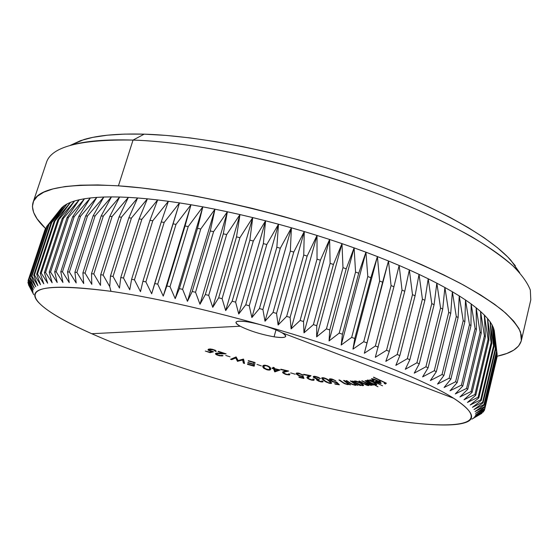 <?xml version="1.0" encoding="UTF-8"?>
<svg xmlns="http://www.w3.org/2000/svg" width="559" height="559" viewBox="0 0 559 559"><rect width="100%" height="100%" fill="white"/><g stroke="black" fill="none" stroke-linecap="round" stroke-linejoin="round"><path stroke-width="0.84" d="M247.036 321.767C260.843 324.234 272.499 327.888 281.995 332.738C284.671 334.282 285.908 335.491 285.698 336.371C285.02 337.755 281.142 337.902 274.064 336.818L276.006 329.887L274.064 336.818C285.956 338.426 288.598 337.063 281.995 332.738C272.499 327.888 260.843 324.234 247.036 321.767C235.241 320.335 232.956 321.823 240.195 326.218L91.739 333.716C63.936 321.418 45.964 310.72 37.823 301.629C25.602 287.074 49.989 283.637 110.982 291.323L109.725 286.613L103.142 275.07L100.704 274.762L100.494 285.369L93.8 273.952L91.508 273.707L91.809 284.356L85.052 273.072L82.907 272.883L83.703 283.56L76.897 272.422L74.913 272.289L76.178 282.98L69.365 271.995L67.541 271.926L69.253 282.616L62.461 271.8L60.805 271.779L62.936 282.463L56.2 271.814L54.698 271.856L57.228 282.519L50.569 272.051L49.234 272.142L52.134 282.77L45.579 272.485L44.413 272.631L47.655 283.217L41.233 273.12L40.22 273.316L43.791 283.846L37.516 273.952L36.67 274.189L40.527 284.664L34.427 274.965L33.736 275.252L37.858 285.649L31.947 276.146L31.416 276.474L35.783 286.802L30.074 277.495L29.697 277.865L34.281 288.102L28.795 279.004L28.565 279.416L33.344 289.562L28.09 280.66L32.953 291.155L27.999 282.931L33.1 292.881L28.537 284.887L33.757 294.726L28.537 284.887L28.502 283.916L33.1 292.881L27.999 282.931L28.236 281.582L27.95 282.456L32.953 291.155L28.09 280.66L44.797 230.217L28.09 280.66L33.344 289.562L28.565 279.416L45.663 228.058L28.795 279.004L34.281 288.102L29.697 277.865L47.103 226.039L61.525 207.934L48.556 224.641L64.159 205.691L61.853 207.606L64.159 205.691L51.756 222.475L67.038 203.944L64.159 205.691L67.038 203.944L54.104 221.322L54.992 220.952L70.504 202.365L67.038 203.944L70.504 202.365L57.801 219.932L58.842 219.603L74.564 200.967L70.504 202.365L74.564 200.967L62.112 218.73L63.321 218.45L79.217 199.766L74.564 200.967L79.217 199.766L67.059 217.724L68.422 217.5L84.472 198.759L79.217 199.766L84.472 198.759L72.628 216.927L74.158 216.759L90.327 197.963L84.472 198.759L90.327 197.963L78.833 216.354L80.517 216.242L96.777 197.383L90.327 197.963L96.777 197.383L85.66 215.998L87.504 215.949L103.82 197.027L96.777 197.383L103.82 197.027L93.108 215.879L95.107 215.886L111.437 196.901L103.82 197.027L111.437 196.901L101.158 215.998L103.317 216.067L119.626 197.02L111.437 196.901L119.626 197.02L109.809 216.361L112.114 216.494L128.36 197.376L119.626 197.02L128.36 197.376L119.039 216.976L121.485 217.172L137.626 197.977L128.36 197.376L137.626 197.977L128.822 217.842L131.407 218.101L147.401 198.829L137.626 197.977L147.401 198.829L139.135 218.96L141.853 219.289L157.659 199.933L147.401 198.829L157.659 199.933L149.952 220.337L152.789 220.728L168.371 201.296L157.659 199.933L168.371 201.296L161.23 221.965L164.185 222.419L179.495 202.903L168.371 201.296L179.495 202.903L172.948 223.845L176.008 224.369L190.996 204.755L179.495 202.903L190.996 204.755L185.057 225.976L188.208 226.563L202.84 206.858L190.996 204.755L202.84 206.858L197.516 228.352L200.751 228.994L214.984 209.199L202.84 206.858L214.984 209.199L210.282 230.965L213.587 231.671L227.38 211.77L214.984 209.199L227.38 211.77L223.293 233.809L226.654 234.57L239.979 214.572L227.38 211.77L239.979 214.572L236.513 236.869L239.916 237.687L252.738 217.584L239.979 214.572L252.738 217.584L249.88 240.139L253.318 241.006L265.595 220.805L252.738 217.584L265.595 220.805L263.345 243.605L266.797 244.521L278.501 224.208L265.595 220.805L278.501 224.208L276.845 247.253L280.297 248.217L291.414 227.799L278.501 224.208L291.414 227.799L290.331 251.068L293.768 252.067L304.271 231.552L291.414 227.799L304.271 231.552L303.74 255.037L307.15 256.078L317.016 235.451L304.271 231.552L317.016 235.451L317.023 259.138L320.391 260.208L329.607 239.476L317.016 235.451L329.607 239.476L330.124 263.359L333.437 264.456L341.989 243.626L329.607 239.476L341.989 243.626L342.981 267.684L346.224 268.795L354.113 247.868L341.989 243.626L354.113 247.868L355.559 272.079L358.717 273.218L365.935 252.186L354.113 247.868L365.935 252.186L367.794 276.544L370.862 277.69L377.409 256.574L365.935 252.186L377.409 256.574L379.645 281.051L382.608 282.204L388.491 260.997L377.409 256.574L388.491 260.997L391.069 285.579L393.92 286.739L399.147 265.448L388.491 260.997L399.147 265.448L402.033 290.114L404.751 291.274L409.342 269.913L399.147 265.448L409.342 269.913L412.493 294.642L415.078 295.795L419.033 274.364L409.342 269.913L419.033 274.364L422.415 299.135L424.868 300.281L428.208 278.787L419.033 274.364L428.208 278.787L431.786 303.586L434.084 304.718L436.838 283.168L428.208 278.787L436.838 283.168L440.562 307.974L442.714 309.085L444.894 287.494L436.838 283.168L444.894 287.494L448.737 312.285L450.729 313.375L452.364 291.749L444.894 287.494L452.364 291.749L456.291 316.506L458.121 317.575L459.239 295.914L452.364 291.749L459.239 295.914L463.208 320.628L464.871 321.663L465.5 299.987L459.239 295.914L465.5 299.987L469.483 324.632L470.978 325.631L471.146 303.949L465.5 299.987L471.146 303.949L475.108 328.503L476.436 329.475L476.17 307.792L471.146 303.949L476.17 307.792L480.076 332.249L481.243 333.178L480.579 311.503L476.17 307.792L480.579 311.503L484.401 335.84L485.408 336.735L484.36 315.073L480.579 311.503L484.36 315.073L488.084 339.285L488.922 340.138L487.532 318.504L484.36 315.073L487.532 318.504L491.123 342.569L491.801 343.38L490.103 321.774L487.532 318.504L490.103 321.774L493.534 345.693L494.051 346.461L492.067 324.898L490.103 321.774L492.067 324.898L495.686 349.368L493.45 327.853L492.067 324.898L493.45 327.853L496.72 352.1L494.205 330.369L493.45 327.853L494.261 330.642L497.168 354.658L484.772 407.141L497.168 354.658L484.772 407.141L484.681 406.631L475.024 411.55L484.192 405.1L496.72 352.1L496.511 351.415L483.954 404.548L484.192 405.1L483.954 404.548L474.011 409.523L483.018 402.885L495.686 349.368L495.323 348.641L482.627 402.291L483.018 402.885L482.627 402.291L472.411 407.336L481.236 400.496L494.051 346.461L493.534 345.693L480.684 399.853L481.236 400.496L480.684 399.853L470.217 404.975L478.832 397.931L491.801 343.38L491.123 342.569L478.12 397.246L478.832 397.931L478.12 397.246L467.422 402.452L475.8 395.192L488.922 340.138L488.084 339.285L474.919 394.472L475.8 395.192L474.919 394.472L464.005 399.769L472.117 392.292L485.408 336.735L484.401 335.84L471.069 391.524L472.117 392.292L471.069 391.524L459.966 396.925L467.785 389.232L481.243 333.178L480.076 332.249L466.576 388.421L467.785 389.232L466.576 388.421L455.299 393.927L462.796 386.01L476.436 329.475L475.108 328.503L461.42 385.158L462.796 386.01L461.42 385.158L450.002 390.79L457.157 382.635L470.978 325.631L469.483 324.632L455.613 381.755L457.157 382.635L455.613 381.755L444.077 387.506L450.861 379.121L464.871 321.663L463.208 320.628L449.143 378.198L450.861 379.121L449.143 378.198L437.529 384.089L443.909 375.473L458.121 317.575L456.291 316.506L442.029 374.516L443.909 375.473L442.029 374.516L430.367 380.546L436.32 371.7L450.729 313.375L448.737 312.285L434.28 370.715L436.32 371.7L434.28 370.715L422.597 376.892L428.103 367.808L442.714 309.085L440.562 307.974L425.902 366.795L428.103 367.808L425.902 366.795L414.24 373.139L419.271 363.818L434.084 304.718L431.786 303.586L416.916 362.784L419.271 363.818L416.916 362.784L405.31 369.289L409.845 359.737L424.868 300.281L422.415 299.135L407.343 358.682L409.845 359.737L407.343 358.682L395.828 365.355L399.846 355.58L415.078 295.795L412.493 294.642L397.204 354.504L399.846 355.58L397.204 354.504L385.815 361.366L389.309 351.359L404.751 291.274L402.033 290.114L386.535 350.276L389.309 351.359L386.535 350.276L375.313 357.32L393.92 286.739L391.069 285.579L375.362 346.007L378.261 347.097L375.362 346.007L364.349 353.239L382.608 282.204L379.645 281.051L363.727 341.71L366.739 342.807L363.727 341.71L352.96 349.13L354.783 338.502L370.862 277.69L367.794 276.544L351.667 337.405L354.783 338.502L351.667 337.405L341.186 345.029L342.436 334.205L358.717 273.218L355.559 272.079L339.222 333.108L342.436 334.205L339.222 333.108L329.062 340.927L329.747 329.929L346.224 268.795L342.981 267.684L326.449 328.846L329.747 329.929L326.449 328.846L316.646 336.867L316.757 325.694L333.437 264.456L330.124 263.359L313.396 324.625L316.757 325.694L313.396 324.625L303.984 332.843L303.523 321.523L320.391 260.208L317.023 259.138L300.106 320.468L303.523 321.523L300.106 320.468L291.12 328.888L290.1 317.421L307.15 256.078L303.74 255.037L286.648 316.387L290.1 317.421L286.648 316.387L278.109 325.003L276.544 313.417L293.768 252.067L290.331 251.068L273.065 312.411L276.544 313.417L273.065 312.411L265.008 321.222L262.905 309.525L280.297 248.217L276.845 247.253L259.418 308.547L262.905 309.525L259.418 308.547L251.871 317.547L249.251 305.759L266.797 244.521L263.345 243.605L245.764 304.816L249.251 305.759L245.764 304.816L238.742 313.997L235.625 302.139L253.318 241.006L249.88 240.139L232.16 301.238L235.625 302.139L232.16 301.238L225.689 310.594L222.098 298.674L239.916 237.687L236.513 236.869L218.66 297.814L222.098 298.674L218.66 297.814L212.755 307.338L208.717 295.376L226.654 234.57L223.293 233.809L205.328 294.565L208.717 295.376L205.328 294.565L199.989 304.25L195.538 292.266L213.587 231.671L210.282 230.965L192.212 291.505L195.538 292.266L192.212 291.505L187.454 301.336L182.618 289.352L200.751 228.994L197.516 228.352L179.362 288.64L182.618 289.352L179.362 288.64L175.198 298.618L170.006 286.641L188.208 226.563L185.057 225.976L166.834 285.984L170.006 286.641L166.834 285.984L163.249 296.088L157.743 284.147L176.008 224.369L172.948 223.845L154.668 283.546L157.743 284.147L154.668 283.546L151.671 293.761L145.871 281.876L164.185 222.419L161.23 221.965L142.908 281.331L145.871 281.876L142.908 281.331L140.491 291.651L134.446 279.821L152.789 220.728L149.952 220.337L131.603 279.339L134.446 279.821L131.603 279.339L129.751 289.751L123.49 278.005L141.853 219.289L139.135 218.96L120.772 277.578L123.49 278.005L120.772 277.578L119.486 288.074L113.051 276.419L131.407 218.101L128.822 217.842L110.465 276.055L113.051 276.419L110.465 276.055L109.725 286.613L110.982 291.323C161.768 298.66 236.904 316.499 305.214 337.978C373.545 359.479 428.711 382.44 453.663 398.274L281.995 332.738L453.663 398.274C504.225 430.821 437.83 430.612 352.645 413.227C266.902 396.17 159.888 363.944 91.739 333.716C58.227 318.763 35.469 304.564 35.084 295.578C34.972 286.089 60.267 284.671 110.982 291.323C161.768 298.66 236.904 316.499 305.214 337.978C373.545 359.479 428.711 382.44 453.663 398.274C472.676 410.816 476.554 418.922 465.305 422.597C448.94 428.208 404.388 423.519 352.645 413.227C266.902 396.17 159.888 363.944 91.739 333.716L240.195 326.218C249.6 330.893 260.892 334.429 274.064 336.818C260.892 334.429 249.6 330.893 240.195 326.218C237.177 324.562 235.772 323.256 235.982 322.298C236.562 320.964 240.244 320.782 247.036 321.767M84.046 139.519L70.539 145.333C85.136 140.994 105.972 139.247 133.042 140.078L144.187 134.153C118.319 133.468 98.272 135.257 84.046 139.519L70.022 145.48L80.769 140.561L92.724 137.388L107.328 135.201L124.524 134.104L144.187 134.153L166.121 135.411L190.06 137.905L215.69 141.644L242.62 146.591L270.416 152.691L298.611 159.86L326.708 167.973L354.231 176.889L380.707 186.447L405.708 196.482L428.837 206.809L449.785 217.248L468.295 227.632L484.185 237.799L497.342 247.616L507.726 256.958L515.328 265.728M521.337 340.613L530.791 299.862L530.323 290.037C527.479 282.693 521.631 274.588 512.778 265.735C502.129 256.497 488.391 246.812 471.572 236.66C453.049 226.36 431.932 216.081 408.231 205.81C322.424 169.643 205.614 142.259 133.042 140.078L118.431 185.833L97.937 184.931L80.147 185.19L65.172 186.538L53.063 188.893L43.812 192.17L37.362 196.265L33.603 201.086L32.415 206.516L33.631 212.469L37.097 218.842L45.475 228.421C35.098 218.632 30.955 209.981 33.051 202.463C36.957 188.656 65.417 183.114 118.431 185.833L133.042 140.078C79.902 139.24 51.002 146.807 46.355 162.781L33.065 202.414M216.682 353.12L215.453 353.819L216.682 354.874L219.498 355.776L222.251 355.929L223.048 355.671L221.972 355.307L220.56 355.538L217.933 354.958L216.913 354.406L216.871 353.7L226.115 353.854L218.415 351.332L218.031 351.604L223.265 353.302L217.172 353.099M237.456 361.317L242.655 360.01L243.368 363.112L244.556 363.483L243.354 359.088L238.113 360.541L236.115 356.915L230.567 359.29L231.754 359.633L235.751 357.935L237.456 361.317L242.655 360.01L243.368 363.112L244.556 363.483L243.577 359.157L238.113 360.541L236.115 356.915L230.567 359.29L231.754 359.633L235.751 357.935L237.456 361.317L237.715 360.415L237.456 361.317M261.353 365.907L256.979 364.384L261.353 365.907M274.909 371.861L280.143 369.981L274.574 368.619L274.203 367.591L273.037 367.312L273.407 368.339L272.002 368.004L273.561 368.758L274.672 371.805L280.143 369.981L274.574 368.619L274.203 367.591L273.037 367.312L273.407 368.339L272.002 368.004L272.156 368.423L273.561 368.758L274.672 371.805L275.161 370.959L274.909 371.861M295.201 374.223L290.701 372.888L295.201 374.223M311.768 379.771L309.106 378.855L307.988 377.793L311.014 375.711L303.628 374.264L304.089 374.768L309.099 375.739L307.094 376.99L306.982 377.765L309.141 379.302L311.901 380.197L314.018 380.211L313.941 379.198L312.907 378.981L312.991 379.715L311.768 379.771M323.549 377.758L321.984 377.737L321.698 378.289L324.465 381.021L329.034 383.229L331.557 383.278L330.998 382.07L328.084 379.68L323.549 377.758M347.915 383.67L348.774 383.586L349.78 384.746L349.885 384.347L349.78 384.746L350.598 384.844L344.407 380.532L343.589 380.448L347.796 383.6L347.006 384.11L344.882 383.467L338.922 379.98L343.925 383.341L347.572 384.606L348.571 384.508L348.676 383.977L350.598 384.844L344.407 380.532L343.589 380.448L347.432 383.188L347.859 383.886L347.474 384.124M354.734 380.979L354.518 381.818L352.596 381.042L360.01 385.5L360.653 385.507L359.297 384.69L363.623 385.521L362.358 383.865L356.418 381.168L354.595 381.007L354.518 381.818L352.596 381.042L360.01 385.5L360.653 385.507L359.297 384.69L361.338 385.403M354.811 380.972L354.301 381.245L354.518 381.818L354.609 381.455M368.451 380.113L367.214 380.183L367.906 381.203L366.026 380.518L377.954 386.758L373.461 384.11L376.326 384.83L376.85 384.515L376.382 383.9L370.009 380.553M372.497 379.337L372.699 378.729L372.58 379.212L376.941 380.602L375.215 381.559L377.751 382.67L380.972 383.439L380.469 382.37L375.348 379.638L371.595 378.646M371.518 378.674L372.336 379.917L374.048 380.693L372.511 379.407M372.664 379.177L376.941 380.602L375.215 381.559L376.913 382.328L380.225 383.418L381.112 383.39L381.007 382.824M386.36 383.194L373.461 377.318L379.694 380.274L378.995 380.959L380.246 381.552L380.952 380.875L384.927 382.761L384.208 383.432L385.458 384.026L386.36 383.194L373.622 377.15L379.694 380.274L378.995 380.959L380.246 381.552L380.952 380.875L384.927 382.761L384.208 383.432L385.458 384.026L386.36 383.194M382.552 385.815L369.925 379.68L382.552 385.815M371.232 384.452L373.16 385.207L365.055 380.686L370.289 384.054L370.498 384.844L362.267 380.847L367.382 384.145L367.675 385.018L358.941 381.119L366.159 384.976L368.772 385.549L368.164 384.41L371.407 385.41L371.784 385.102L371.232 384.452L373.16 385.207L365.055 380.686L370.736 384.774M356.069 384.208L355.971 384.571L357.942 385.417L351.08 380.993L350.339 380.945L354.916 384.019L355.231 384.543L354.553 384.809L352.1 384.026L346.084 380.679L351.59 384.117L355.217 385.319L356.055 385.158L355.971 384.571L357.942 385.417L351.08 380.993L350.339 380.945L354.623 383.76L355.035 384.774M336.476 382.677L336.651 382.125L336.504 382.677L337.985 384.131L338.146 383.537L337.985 384.131L334.624 383.663L335.309 384.194L335.421 383.774L335.309 384.194L339.39 384.774L336.714 382.118L333.038 381.559L330.537 379.61L332.032 379.456L335.805 380.784L332.165 379.107L329.873 378.813L329.314 379.233L330.467 380.574L332.689 381.79L336.504 382.677L337.985 384.131L334.624 383.663L335.309 384.194L339.39 384.774L336.532 382.146M316.848 379.261L316.562 379.743L317.17 380.351L320.936 381.895L322.843 381.937L322.871 381.161L321.809 380.965L321.32 381.511L319.489 381.112L317.75 380.057L319 379.743M313.403 377.199L317.03 379.219L316.52 379.505L316.82 380.057L318.77 381.203L321.222 381.951L323.018 381.776M319.378 379.799L314.444 377.388L314.514 376.906L315.947 376.899L320.475 378.576L318.211 377.241L314.766 376.291L313.417 376.424L313.264 376.941M314.493 376.92L316.052 376.514L316.408 376.997M298.73 375.655L302.307 376.591L302.412 376.207L302.768 377.793L303.013 376.885L302.768 377.793L298.834 376.969L299.191 377.43L299.289 377.059L299.191 377.43L303.963 378.443L303.16 376.249L299.931 375.718L297.751 374.572L297.577 373.601L298.688 373.517L303.327 375.215L298.918 373.16L296.515 373.07L296.144 373.475L296.515 374.244L299.61 375.997L302.307 376.591L302.768 377.793L298.834 376.969L299.191 377.43L303.963 378.443L302.894 376.235M298.506 373.084L296.738 373.007L296.144 373.475L298.22 375.417M284.126 372.203L288.661 371.043L280.814 369.199L281.044 369.646L286.369 370.883L282.735 371.966L283.196 373.146L286.187 374.558L289.394 374.942L289.946 374.118L288.842 373.852L287.752 374.495L286.012 374.125L283.923 373.007L283.944 372.294M267.223 365.684L264.631 365.195L262.989 365.628L262.828 366.977L263.673 368.199L266.538 369.653L269.724 370.072L270.731 369.387L270.486 367.766M269.962 367.137L267.635 365.824M254.163 366.222L255.065 362.511L248.35 360.646L248.266 361.016L253.8 362.546L253.451 364.014L247.937 362.484L247.861 362.847L253.367 364.377L253.087 365.53L247.553 363.993L247.469 364.356L254.163 366.222L255.065 362.511L248.35 360.646L248.266 361.016L253.8 362.546L253.451 364.014L247.937 362.484L247.861 362.847L253.367 364.377L253.087 365.53L247.553 363.993L247.469 364.356L254.163 366.222M230.056 356.817L225.738 355.461L230.056 356.817M208.318 349.263L208.123 350.158L211.588 351.66L209.695 352.149L205.293 351.052L210.079 352.673L213.552 351.793L209.346 350.318L209.436 349.654L211.057 349.438L213.412 349.899L215.991 351.534L216.165 351.143L215.082 350.158L210.645 348.984L208.5 349.179L207.962 349.927L211.588 351.66L209.695 352.149L205.293 351.052L210.079 352.673L210.275 351.995L210.079 352.673L213.286 351.737M216.067 350.912L212.078 349.179M213.811 350.046L214.46 350.381M361.743 383.467L361.652 383.83L361.743 383.467M219.869 355.475L219.764 355.824L219.869 355.475M45.391 228.596L28.565 279.416L45.391 228.596M46.683 226.542L29.697 277.865L46.683 226.542L60.12 209.667M49.129 224.18L48.556 224.641L31.416 276.474L31.947 276.146L49.129 224.18L64.159 205.691L51.03 222.894L33.736 275.252L34.427 274.965L51.756 222.475L51.03 222.894L33.736 275.252L37.858 285.649L31.947 276.146L49.129 224.18M54.992 220.952L54.104 221.322L36.67 274.189L37.516 273.952L54.992 220.952L70.504 202.365L57.801 219.932L40.22 273.316L41.233 273.12L58.842 219.603L57.801 219.932L40.22 273.316L43.791 283.846L37.516 273.952L54.992 220.952M63.321 218.45L62.112 218.73L44.413 272.631L45.579 272.485L63.321 218.45L79.217 199.766L67.059 217.724L49.234 272.142L50.569 272.051L68.422 217.5L67.059 217.724L49.234 272.142L52.134 282.77L45.579 272.485L63.321 218.45M74.158 216.759L72.628 216.927L54.698 271.856L56.2 271.814L74.158 216.759L90.327 197.963L78.833 216.354L60.805 271.779L62.461 271.8L80.517 216.242L78.833 216.354L60.805 271.779L62.936 282.463L56.2 271.814L74.158 216.759M87.504 215.949L85.66 215.998L67.541 271.926L69.365 271.995L87.504 215.949L103.82 197.027L93.108 215.879L74.913 272.289L76.897 272.422L95.107 215.886L93.108 215.879L74.913 272.289L76.178 282.98L69.365 271.995L87.504 215.949M103.317 216.067L101.158 215.998L82.907 272.883L85.052 273.072L103.317 216.067L119.626 197.02L109.809 216.361L91.508 273.707L93.8 273.952L112.114 216.494L109.809 216.361L91.508 273.707L91.809 284.356L85.052 273.072L103.317 216.067M121.485 217.172L119.039 216.976L100.704 274.762L103.142 275.07L121.485 217.172L137.626 197.977L128.822 217.842L110.465 276.055L109.725 286.613L103.142 275.07L121.485 217.172M494.498 332.556L494.261 330.642L494.498 332.556M497.126 356.446L484.779 408.999L497.042 357.04L484.779 408.999L484.828 408.538L475.471 413.401L484.772 407.141L475.471 413.401L484.828 408.538L497.126 356.446M484.415 410.271L475.36 415.092L484.779 408.999L475.36 415.092L484.415 410.271L484.702 409.048L484.415 410.271M483.451 411.829L474.717 416.609L484.22 410.69L474.717 416.609L483.451 411.829L483.64 411.054L483.451 411.829M481.963 413.213L473.557 417.957L481.963 413.213M118.431 185.833C190.885 190.465 308.673 218.883 395.723 253.8C419.774 263.687 441.233 273.484 460.092 283.196C477.246 292.713 491.298 301.699 502.241 310.168C511.373 318.239 517.48 325.534 520.555 332.053L521.33 340.634C519.171 348.138 511.094 353.344 497.105 356.244L506.789 353.484L513.742 350.13L518.626 345.972L521.247 340.99L521.414 335.19L518.969 328.58L513.749 321.194L505.643 313.068L494.575 304.278L480.537 294.907L463.558 285.062L443.762 274.888L421.346 264.526L396.583 254.142L369.813 243.927L341.472 234.06L312.034 224.718L282.009 216.074L251.934 208.29L222.342 201.499L193.756 195.797L166.645 191.262L141.42 187.943L118.431 185.833M133.042 140.078C192.617 142.063 281.75 160.16 359.996 187.412C438.298 214.691 497.265 247.651 519.332 272.324L510.877 260.298C489.404 236.171 433.26 204.524 359.255 178.628C285.307 152.768 201.121 135.809 144.187 134.153L133.042 140.078M519.695 272.729L510.877 260.298M471.894 419.145L481.502 413.541L471.894 419.145M361.778 383.488L361.68 383.851L361.778 383.488M496.72 352.1L494.261 330.642L497.105 354.022L484.681 406.631L475.024 411.55L484.192 405.1L496.72 352.1M495.686 349.368L493.45 327.853L496.511 351.415L483.954 404.548L474.011 409.523L483.018 402.885L495.686 349.368M494.051 346.461L492.067 324.898L495.323 348.641L482.627 402.291L472.411 407.336L481.236 400.496L494.051 346.461M491.801 343.38L490.103 321.774L493.534 345.693L480.684 399.853L470.217 404.975L478.832 397.931L491.801 343.38M488.922 340.138L487.532 318.504L491.123 342.569L478.12 397.246L467.422 402.452L475.8 395.192L488.922 340.138M485.408 336.735L484.36 315.073L488.084 339.285L474.919 394.472L464.005 399.769L472.117 392.292L485.408 336.735M481.243 333.178L480.579 311.503L484.401 335.84L471.069 391.524L459.966 396.925L467.785 389.232L481.243 333.178M476.436 329.475L476.17 307.792L480.076 332.249L466.576 388.421L455.299 393.927L462.796 386.01L476.436 329.475M470.978 325.631L471.146 303.949L475.108 328.503L461.42 385.158L450.002 390.79L457.157 382.635L470.978 325.631M464.871 321.663L465.5 299.987L469.483 324.632L455.613 381.755L444.077 387.506L450.861 379.121L464.871 321.663M458.121 317.575L459.239 295.914L463.208 320.628L449.143 378.198L437.529 384.089L443.909 375.473L458.121 317.575M450.729 313.375L452.364 291.749L456.291 316.506L442.029 374.516L430.367 380.546L436.32 371.7L450.729 313.375M442.714 309.085L444.894 287.494L448.737 312.285L434.28 370.715L422.597 376.892L428.103 367.808L442.714 309.085M434.084 304.718L436.838 283.168L440.562 307.974L425.902 366.795L414.24 373.139L419.271 363.818L434.084 304.718M424.868 300.281L428.208 278.787L431.786 303.586L416.916 362.784L405.31 369.289L409.845 359.737L424.868 300.281M415.078 295.795L419.033 274.364L422.415 299.135L407.343 358.682L395.828 365.355L399.846 355.58L415.078 295.795M404.751 291.274L409.342 269.913L412.493 294.642L397.204 354.504L385.815 361.366L389.309 351.359L404.751 291.274M393.92 286.739L399.147 265.448L402.033 290.114L386.535 350.276L375.313 357.32L393.92 286.739M382.608 282.204L388.491 260.997L364.349 353.239L382.608 282.204M388.491 260.997L391.069 285.579L375.362 346.007L364.349 353.239L388.491 260.997M370.862 277.69L377.409 256.574L352.96 349.13L354.783 338.502L370.862 277.69M377.409 256.574L379.645 281.051L363.727 341.71L352.96 349.13L377.409 256.574M358.717 273.218L365.935 252.186L341.186 345.029L342.436 334.205L358.717 273.218M365.935 252.186L367.794 276.544L351.667 337.405L341.186 345.029L365.935 252.186M346.224 268.795L354.113 247.868L329.062 340.927L329.747 329.929L346.224 268.795M354.113 247.868L355.559 272.079L339.222 333.108L329.062 340.927L354.113 247.868M333.437 264.456L341.989 243.626L316.646 336.867L316.757 325.694L333.437 264.456M341.989 243.626L342.981 267.684L326.449 328.846L316.646 336.867L341.989 243.626M320.391 260.208L329.607 239.476L303.984 332.843L303.523 321.523L320.391 260.208M329.607 239.476L330.124 263.359L313.396 324.625L303.984 332.843L329.607 239.476M307.15 256.078L317.016 235.451L291.12 328.888L290.1 317.421L307.15 256.078M317.016 235.451L317.023 259.138L300.106 320.468L291.12 328.888L317.016 235.451M293.768 252.067L304.271 231.552L278.109 325.003L276.544 313.417L293.768 252.067M304.271 231.552L303.74 255.037L286.648 316.387L278.109 325.003L304.271 231.552M280.297 248.217L291.414 227.799L265.008 321.222L262.905 309.525L280.297 248.217M291.414 227.799L290.331 251.068L273.065 312.411L265.008 321.222L291.414 227.799M266.797 244.521L278.501 224.208L251.871 317.547L249.251 305.759L266.797 244.521M278.501 224.208L276.845 247.253L259.418 308.547L251.871 317.547L278.501 224.208M253.318 241.006L265.595 220.805L238.742 313.997L235.625 302.139L253.318 241.006M265.595 220.805L263.345 243.605L245.764 304.816L238.742 313.997L265.595 220.805M239.916 237.687L252.738 217.584L225.689 310.594L222.098 298.674L239.916 237.687M252.738 217.584L249.88 240.139L232.16 301.238L225.689 310.594L252.738 217.584M226.654 234.57L239.979 214.572L212.755 307.338L208.717 295.376L226.654 234.57M239.979 214.572L236.513 236.869L218.66 297.814L212.755 307.338L239.979 214.572M213.587 231.671L227.38 211.77L199.989 304.25L195.538 292.266L213.587 231.671M227.38 211.77L223.293 233.809L205.328 294.565L199.989 304.25L227.38 211.77M200.751 228.994L214.984 209.199L187.454 301.336L182.618 289.352L200.751 228.994M214.984 209.199L210.282 230.965L192.212 291.505L187.454 301.336L214.984 209.199M188.208 226.563L202.84 206.858L175.198 298.618L170.006 286.641L188.208 226.563M202.84 206.858L197.516 228.352L179.362 288.64L175.198 298.618L202.84 206.858M176.008 224.369L190.996 204.755L163.249 296.088L157.743 284.147L176.008 224.369M190.996 204.755L185.057 225.976L166.834 285.984L163.249 296.088L190.996 204.755M164.185 222.419L179.495 202.903L151.671 293.761L145.871 281.876L164.185 222.419M152.789 220.728L168.371 201.296L161.23 221.965L142.908 281.331L140.491 291.651L134.446 279.821L152.789 220.728M141.853 219.289L157.659 199.933L149.952 220.337L131.603 279.339L129.751 289.751L123.49 278.005L141.853 219.289M131.407 218.101L147.401 198.829L139.135 218.96L120.772 277.578L119.486 288.074L113.051 276.419L131.407 218.101M112.114 216.494L128.36 197.376L119.039 216.976L100.704 274.762L100.494 285.369L93.8 273.952L112.114 216.494M95.107 215.886L111.437 196.901L101.158 215.998L82.907 272.883L83.703 283.56L76.897 272.422L95.107 215.886M80.517 216.242L96.777 197.383L85.66 215.998L67.541 271.926L69.253 282.616L62.461 271.8L80.517 216.242M68.422 217.5L84.472 198.759L72.628 216.927L54.698 271.856L57.228 282.519L50.569 272.051L68.422 217.5M58.842 219.603L74.564 200.967L62.112 218.73L44.413 272.631L47.655 283.217L41.233 273.12L58.842 219.603M51.756 222.475L67.038 203.944L54.104 221.322L36.67 274.189L40.527 284.664L34.427 274.965L51.756 222.475M47.103 226.039L61.853 207.606L48.556 224.641L31.416 276.474L35.783 286.802L30.074 277.495L47.103 226.039M285.041 371.211L284.831 371.98L285.041 371.211M336.232 382.677L332.689 381.79L330.229 380.393L330.481 379.463L330.229 380.393L329.335 379.1L330.991 378.862L335.805 380.784L331.606 379.379L331.711 378.995L330.544 379.603L330.746 378.834M385.801 382.929L385.458 384.026L385.717 383.013L384.955 382.649L385.801 382.929M380.588 380.455L380.246 381.552L380.504 380.539L379.722 380.169L380.588 380.455M373.398 380.267L374.048 380.693L372.741 379.743L372.65 378.716M371.966 379.631L372.93 380.316M377.262 380.497L373.552 378.974L371.476 378.695M380.015 382.817L376.5 381.895L377.996 380.868L379.694 381.839L380.064 382.747L376.5 381.895L376.759 380.896L376.5 381.895L377.933 381.112L380.064 382.747L380.211 382.181M377.367 380.553L376.759 380.896L377.367 380.553M376.319 380.959L376.696 381.126M367.466 380.05L367.207 380.427L367.906 381.203L368.164 380.218L367.906 381.203L366.026 380.518L377.954 386.758L373.461 384.11L376.053 384.823L376.689 384.229M375.858 383.474L371.924 381.308L367.731 380.029M376.312 383.837L375.767 383.754L376.312 383.837M370.065 380.868L374.446 382.908L375.557 384.229L372.084 383.348L368.709 381.441M370.896 382.782L370.016 382.314M368.241 380.707L368.563 380.134M373.279 381.951L375.655 383.977M373.496 383.893L372.084 383.348M369.206 380.644L373.216 382.202M369.429 381.958L368.262 380.679M368.234 384.138L370.205 385.207L371.784 385.095M364.286 383.747L359.479 381.07L366.159 384.976L368.143 385.57L368.926 385.207M366.718 383.327L361.743 380.882L364.978 382.356L367.927 384.934M370.114 384.809L368.57 384.292M371.246 384.41L370.876 384.34M355.363 381.594L354.679 381.182M361.645 383.411L358.34 381.797L355.091 380.959M363.371 384.704L362.882 385.668L363.091 384.704M362.19 385.598L362.882 385.668M357.907 381.951L362.26 384.347L362.477 384.997L360.862 384.955M359.982 384.697L358.123 383.935M357.068 383.376L355.391 382.104M355.496 381.531L355.999 381.112M360.89 384.962L355.866 382.573L355.342 381.615L356.775 381.615M361.03 383.055L362.546 384.844M363.133 384.711L362.602 384.662M355.894 381.49L360.946 383.369M350.088 382.817L346.818 380.714L346.084 380.679L352.289 384.459L355.217 385.319L355.461 384.368L355.217 385.319L355.901 385.256M349.613 382.943L349.71 382.58M354.727 383.348L354.623 383.76L354.727 383.348M352.953 382.202L352.862 382.566L352.953 382.202M356.006 384.347L355.286 384.347M342.674 382.104L339.718 380.05L338.922 379.98L344.61 383.691L347.572 384.606L347.712 384.061L347.572 384.606L348.355 384.592M342.108 382.188L342.213 381.783M346.384 384.012L344.19 383.097M347.558 382.726L347.432 383.188L347.558 382.726M345.972 381.629L345.867 382.028L345.972 381.629M330.565 379.526L329.81 378.827L330.565 379.526M331.361 380.644L330.537 379.61M334.387 382L332.004 381.056M331.361 382.489L327.015 379.051L324.493 377.996L321.865 377.793M330.117 382.943L329.985 383.439L331.424 383.39M323.388 379.477L323.235 380.05L326.037 382.007L329.985 383.439L330.103 382.999M321.97 378.799L323.235 380.05M324.374 380.372L322.767 378.422L323.871 378.212L326.959 379.428L329.055 380.972L329.188 380.476L329.055 380.972L330.474 382.698L330.718 381.79M330.376 382.845L329.335 382.922M329.377 382.929L327.763 382.454M328.608 382.747L325.107 380.945L322.788 378.653M322.76 378.485L323.968 377.849L323.871 378.212L326.959 379.428L330.194 382.07L330.474 382.677L329.95 382.964M331.403 382.559L330.509 382.559M323.039 381.72L322.871 381.161L321.921 380.986M321.341 381.511L321.222 381.951L321.313 381.511M322.676 381.126L321.886 381.098M317.184 379.247L316.82 380.057L317.058 379.128L317.778 379.666M314.025 376.661L313.662 377.486L317.03 379.219M316.897 377.129L317.994 377.15L319.455 378.387L319.566 377.954L319.455 378.387L320.475 378.576L318.211 377.241L314.207 376.263M313.662 377.486L313.732 376.368M314.759 377.723L314.382 377.032M317.987 380.33L318.022 379.722L319.406 379.806L317.798 379.072M316.576 378.702L315.451 378.184M319.503 381.119L318.406 380.616M314.396 376.955L313.913 376.563M313.941 379.198L312.907 378.981L313.131 379.491M313.019 379.694L312.383 379.834M307.548 377.234L307.184 378.024L307.967 378.667L313.187 380.351M313.529 380.337L314.207 379.582M314.074 379.365L313.368 379.435M308.785 377.011L309.036 376.095L308.785 377.011L311.014 375.711L303.628 374.264L304.089 374.768L304.194 374.376L304.089 374.768L309.099 375.739L309.204 375.348L306.982 377.115L307.184 378.024L307.24 376.871M308.302 378.296L307.988 377.737M311.517 379.722L310.511 379.456M309.602 379.1L308.75 378.646M308.268 376.71L308.002 377.674M308.016 377.618L307.429 377.115M313.767 379.421L313.159 379.428M303.586 377.395L302.915 377.255L303.586 377.395M303.013 376.885L302.768 376.228M297.619 374.432L297.074 373.622M296.745 373.307L296.389 374.083L296.556 373.056L297.353 373.845L299.219 373.615L303.327 375.215L298.939 373.167M302.328 374.46L302.188 374.963L302.328 374.46M299.317 373.251L299.219 373.615L299.317 373.251M297.36 373.824L297.598 372.986M302.139 376.179L300.868 375.969M299.931 375.718L298.01 374.789M282.602 372.175L282.854 371.882L282.665 372.56L283.196 373.146L285.488 374.327L289.394 374.942L289.946 374.118L288.842 373.852L288.479 374.453M287.752 374.495L286.739 374.32M289.625 374.041L288.884 374.097L289.625 374.041M285.411 371.12L285.202 371.889L288.661 371.043L280.814 369.199L281.044 369.646L281.142 369.275L281.044 369.646L286.369 370.883L286.474 370.519L283.001 371.805L283.748 372.469L283.217 372.042M283.001 371.805L282.63 372.098M283.825 372.888L283.79 372.406M285.782 374.041L284.007 373.091M284.021 371.539L283.741 372.504M275.161 370.959L274.672 371.805L274.923 370.903L273.812 367.857L273.561 368.758L273.561 367.794L275.161 370.959M272.254 368.067L272.156 368.423L272.254 368.067M273.651 367.459L273.407 368.339L273.651 367.459M274.728 369.038L278.158 369.869L278.256 369.513L275.391 370.862L274.825 368.674L274.728 369.038L278.158 369.869L275.391 370.862L274.728 369.038M270.787 368.716L268.865 366.376L265.392 365.258L263.589 365.306M263.904 368.381L267.069 369.806L267.167 369.45L267.069 369.806L268.236 370.044L269.983 370.016M263.499 366.872L263.003 365.705L262.751 366.606L262.996 365.628M262.926 365.712L262.751 366.606M269.913 368.039L269.683 368.737M269.648 368.996L269.899 368.095M269.564 369.192L269.068 369.534M268.586 369.611L265.204 368.674M268.725 366.823L269.543 367.822L269.585 369.15L268.474 369.611L266.657 369.317L264.127 367.675L263.89 366.369L264.379 365.195L264.169 365.942L266.692 365.53L269.131 367.179L269.676 368.409L269.878 367.2M270.5 369.017L269.983 369.171M269.906 368.046L269.927 367.508M266.594 365.865L268.46 366.648M263.911 367.172L264.337 365.824L266.224 365.775M247.574 364L247.469 364.356L247.574 364M253.339 364.629L253.618 363.476L253.339 364.629M247.937 362.484L247.861 362.847L247.958 362.491M253.702 363.112L253.926 362.19L253.702 363.112M253.905 362.183L253.8 362.546L253.905 362.183M248.371 360.653L248.266 361.016L248.371 360.653M254.387 365.313L253.241 364.992M243.626 362.218L244.318 362.435L243.626 362.218L243.368 363.112L243.626 362.218L242.955 359.297M242.879 359.22L242.655 360.01L242.879 359.22M237.952 360.492L237.694 361.387L237.952 360.492L236.01 357.033L235.751 357.935L236.01 357.033L232.013 358.738L231.754 359.633L231.922 358.71L236.01 357.033L237.952 360.492M223.048 355.671L219.491 355.412M220.239 353.169L220.12 353.574L226.115 353.854L218.415 351.332L218.031 351.604L223.265 353.302L223.369 352.939L223.265 353.302L215.655 353.414L215.816 354.329L219.324 355.741M217.947 355.363L218.045 355.007M216.661 353.826L215.921 353.281M217.521 354.783L216.633 354.043L216.955 353.106L216.766 353.763L219.058 353.54M209.199 349.829L208.395 349.256L209.192 349.829M214.942 350.877L215.991 351.534L216.165 351.143M213.517 349.55L213.412 349.899L213.517 349.55M209.981 350.731L209.164 349.941L209.639 348.977L209.436 349.654L213.412 349.899M209.171 349.913L209.429 349.026M61.525 207.934L55.411 215.641M494.205 330.369L494.897 336.134M367.962 384.871L368.164 384.103M370.778 384.704L370.966 383.984M355.224 384.606L355.433 383.802M347.859 383.886L348.068 383.083M322.767 378.422L322.969 377.674M314.361 377.087L314.577 376.277M317.715 379.889L317.931 379.107M313.131 379.533L313.257 379.058M263.89 366.369L264.141 365.467M216.64 353.91L216.871 353.113M214.936 351.003L215.166 350.2"/></g></svg>
